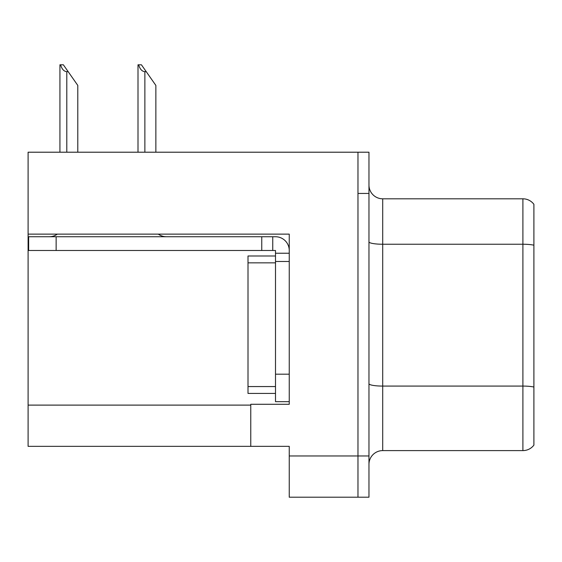 <?xml version="1.0" encoding="UTF-8"?>
<svg xmlns="http://www.w3.org/2000/svg" width="562" height="562" viewBox="0 0 562 562"><rect width="100%" height="100%" fill="white"/><g stroke="black" fill="none" stroke-linecap="round" stroke-linejoin="round"><path stroke-width="0.84" d="M289.247 261.485L289.247 374.187L275.499 374.187L275.499 401.675L289.247 401.675L289.247 374.187L289.247 404.289L250.764 404.289L250.764 446.347L28.1 446.347L28.1 234.129L289.247 234.129L289.247 261.485L275.499 261.485L275.499 250.49L261.759 250.49L261.759 236.743L275.499 236.743A13.748 13.748 0 0 1 289.247 250.497M250.764 446.347L289.247 446.347L289.247 497.201L357.973 497.201L357.973 455.972L357.973 497.201L368.967 497.201L368.967 455.972L357.973 455.972L357.973 152.211L28.1 152.211L28.1 234.129M368.967 464.353A13.748 13.748 0 0 1 382.708 450.605L522.906 450.605L522.906 198.808A13.748 13.748 0 0 1 533.9 204.308L533.9 445.111A13.748 13.748 0 0 1 522.906 450.605M357.973 152.211L368.967 152.211L368.967 193.447L357.973 193.447L357.973 455.972L289.247 455.972M533.9 204.308A13.748 13.748 0 0 0 522.906 198.808A13.748 13.748 0 0 1 533.9 204.308A13.748 13.748 0 0 0 522.906 198.808L382.708 198.808A13.748 13.748 0 0 1 368.967 185.06A13.748 13.748 0 0 0 382.708 198.808L382.708 450.605M368.967 193.447L368.967 455.972M533.9 246.149L533.9 245.194A13.748 2.389 180 0 0 522.906 244.238L382.708 244.238A13.748 2.389 -0 0 1 368.967 241.85M138.638 64.799L141.427 64.799L146.239 71.669L144.87 71.669C142.031 71.451 139.952 69.161 138.638 64.799L137.999 64.799L137.999 152.211M155.864 152.211L155.864 85.417L146.239 71.669M60.57 64.799L63.358 64.799L68.171 71.669L66.801 71.669C63.963 71.451 61.883 69.161 60.57 64.799L59.93 64.799L59.93 152.211M77.795 152.211L77.795 85.417L68.171 71.669M57.324 234.129A13.748 13.748 0 0 1 49.266 236.743M158.308 234.129A13.748 13.748 0 0 0 166.373 236.743M261.759 250.49L28.648 250.49L28.648 236.743L261.759 236.743M275.499 401.675L289.247 401.675M272.753 250.49L272.753 236.743M289.247 253.237L275.499 253.237M275.499 374.187L275.499 255.984L248.011 255.984L248.011 393.428L275.499 393.428M28.1 405.111L250.764 405.111M533.9 387.035A13.748 2.389 180 0 0 522.906 386.08L382.708 386.08A13.748 2.389 0 0 1 368.967 383.698M382.708 198.808A13.748 13.748 0 0 1 368.967 185.06M144.87 152.211L144.87 71.669M66.801 152.211L66.801 71.669M56.137 250.49L56.137 236.743M248.011 386.558L275.499 386.558M248.011 262.854L275.499 262.854"/></g></svg>
